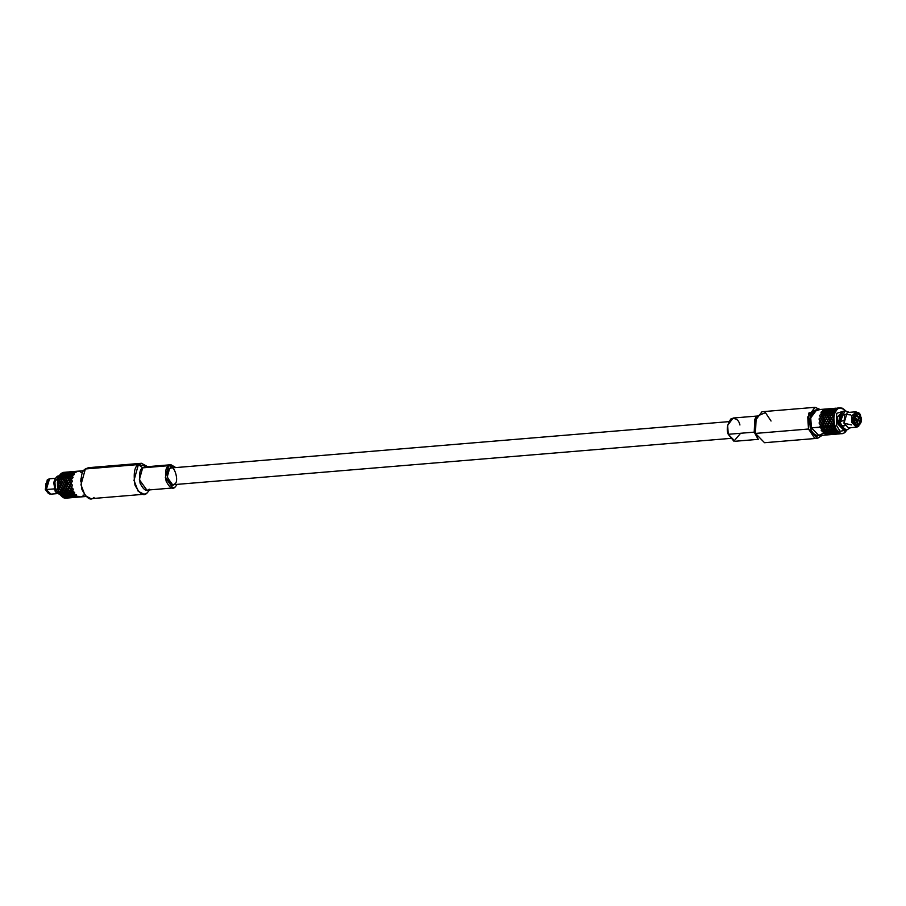 <?xml version="1.0" encoding="UTF-8"?>
<svg xmlns="http://www.w3.org/2000/svg" width="906" height="906" viewBox="0 0 906 906"><rect width="100%" height="100%" fill="white"/><g stroke="black" fill="none" stroke-linecap="round" stroke-linejoin="round"><path stroke-width="1.36" d="M840.292 421.573L844.947 410.69L840.292 421.573L843.486 420.531L840.304 421.573L839.33 420.826M840.87 425.865L845.094 425.514L840.87 425.865L841.844 426.601L845.015 425.571L841.844 426.601L846.498 430.056L840.87 425.865L846.544 430.056L850.519 427.711M832.716 434.11L834.267 427.632L832.376 426.103L833.033 424.314L832.376 426.103L834.585 425.922L831.629 422.173L830.474 424.087L829.103 422.4L830.258 420.293L828.933 422.185L828.243 421.222L827.733 420.475L829.058 418.447L827.597 420.259L826.544 418.572L828.061 416.658L826.431 418.391M830.202 434.62L831.799 427.836L829.907 426.318L830.564 424.518L829.907 426.318L832.104 426.126L830.7 424.223L829.703 426.114L828.186 424.495L829.149 422.377L828.005 424.291L826.623 422.604L827.79 420.509L826.465 422.389L825.253 420.678L826.589 418.651L825.117 420.463L824.075 418.776L825.581 416.862L823.962 418.595L822.784 416.964L821.402 418.651M827.88 434.427L830.145 434.654L827.676 434.869L829.33 428.04L827.427 426.522L828.095 424.733L827.427 426.522L829.624 426.341L828.22 424.427L827.223 426.318L825.706 424.699L826.668 422.581L825.525 424.495L824.154 422.808L825.309 420.712L823.996 422.592L822.773 420.882L824.12 418.855L822.637 420.667L821.595 418.98L823.101 417.066L822.263 415.39L820.485 416.941L819.568 415.627L821.289 413.68L821.006 412.162L822.863 410.996L822.625 410.225L825.683 409.036L822.863 410.044L822.863 410.996L821.006 412.162L821.289 413.68L819.568 415.627L820.621 417.27L819.001 418.98L820.621 417.27L819.749 415.424L821.583 413.872L821.006 412.162L821.583 413.872L821.051 412.298L823.124 411.256L822.625 410.225L823.124 411.256L822.875 410.124L825.106 409.682L824.8 409.138L822.875 410.124L823.124 411.256L821.051 412.298L821.583 413.872L819.749 415.424L820.621 417.27L821.957 415.242L821.357 413.838L822.263 415.39L821.561 413.657L823.531 412.343L821.493 413.498L823.248 412.117L822.908 411.109L823.531 412.343L823.146 410.973L825.309 410.225L823.112 410.86L824.913 409.421L825.309 410.225L824.913 409.421M830.224 434.563L830.451 433.872L830.224 434.563L828.163 433.781L828.095 434.382L830.349 434.246L828.095 434.382L828.095 433.396L825.796 432.638L827.903 433.714L825.83 433.034L825.706 433.895L825.796 432.638L825.706 433.895L827.824 434.348L828.095 433.396L827.824 434.348L830.27 434.438L828.016 434.767L827.982 434.076L825.615 433.612L827.824 434.404L825.694 433.985L825.615 434.597L825.615 433.612L825.615 434.597L830.156 434.665L825.343 434.552L827.744 434.789L825.604 434.654L826.85 428.244L824.958 426.726L825.615 424.937L824.958 426.726L827.155 426.545L825.74 424.631L824.754 426.522L823.226 424.914L824.2 422.785L823.044 424.699L821.685 423.011L822.829 420.916L821.527 422.796L820.304 421.086L821.64 419.059L820.168 420.871L819.115 419.184L820.621 417.27L819.115 419.184L820.349 421.12L819.001 418.98L820.032 421.109L819.047 423.011L821.323 419.002L820.406 417.36L821.64 419.059L820.587 417.145L822.263 415.39L820.587 417.145L821.64 419.059L822.784 416.964L822.036 415.424L823.101 417.066L822.229 415.22L823.101 417.066L821.595 418.98L822.829 420.916L823.792 418.799L822.886 417.156L824.12 418.855L823.101 417.066L824.12 418.855L825.264 416.749L824.426 415.027L822.954 416.737L824.517 415.22L823.056 416.941L823.95 418.561M820.009 427.134L821.674 428.64L822.512 426.817L821.889 428.821L823.69 430.18L824.245 428.538L823.69 430.18L821.674 428.64L823.645 430.361L821.833 429.025L821.436 430.543L821.901 428.663L821.436 430.543L823.35 431.72L823.792 430.237L823.35 431.72L821.21 430.384L823.452 431.732L823.124 433.011L823.316 431.868L821.402 430.724L823.271 424.835L824.687 426.749L822.489 426.93L824.143 428.436L824.981 426.601L824.369 428.572L826.159 429.976L826.85 428.244L826.034 431.8L828.05 432.728L826.034 431.8L825.853 432.909L827.914 433.623L828.175 432.57L828.163 433.781L830.451 433.872L828.175 433.691L828.265 432.434L826.068 431.641L826.385 429.931L824.358 428.617L824.981 426.601L824.143 428.436L826.113 430.157L824.301 428.821L823.916 430.339L824.369 428.459L823.916 430.339L825.819 431.505L826.385 429.931L825.853 432.909L826.034 431.403L823.916 430.135L825.796 431.664L823.882 430.52L823.599 431.845L823.916 430.135L823.599 431.845L825.604 432.808L826.034 431.403L825.604 432.808L823.35 431.72L825.581 432.932L823.565 432.003L823.373 433.113L823.565 431.607L823.373 433.113L825.445 433.827L825.694 432.774L825.445 433.827L823.124 433.011L825.536 433.748L825.343 434.552L825.434 433.917L823.361 433.238L824.369 428.459L822.489 426.93L823.135 425.14L822.489 426.93L824.687 426.749L823.271 424.835L822.286 426.737L820.757 425.118L821.731 423L820.576 424.903L819.205 423.227L820.349 421.12L819.205 423.227L820.791 425.05L819.047 423.011L820.474 425.14L819.805 426.941L820.791 425.05L819.93 427.349L811.38 427.847L810.745 417.836L816.804 409.772L810.745 417.836L811.38 427.847L819.873 427.145L821.606 428.844L819.805 426.941L821.402 423.034L820.168 421.324L821.731 423L820.757 425.118L822.512 426.817L820.666 425.344L820.009 427.134L822.206 426.953L821.674 428.64L820.009 427.134L820.791 425.05L822.206 426.953L820.009 427.134L820.666 425.344M59.094 476.001L54.926 481.89L55.391 489.5L58.596 488.459L55.391 489.5L54.926 481.89L59.094 476.001L54.915 481.879L55.379 489.5L54.915 481.879L59.105 475.99M49.071 493.679L45.3 489.421L47.893 479.534M45.946 483.611L46.036 488.832M45.3 489.421L48.437 493.532L49.728 493.997L46.331 489.534L48.482 479.115L47.293 479.784L45.3 489.421L46.331 489.534L45.3 489.421M55.481 478.289L49.558 478.787L46.331 489.534L50.838 494.144L56.75 493.657M46.331 489.534L54.292 488.878L46.331 489.534M60.702 495.322L55.379 489.5L60.702 495.322M67.395 485.39L66.942 482.536M66.172 498.04L68.562 497.926L66.353 498.107L66.931 494.472L64.722 493.544M68.641 497.836L68.867 497.145L68.641 497.836L66.591 497.054L66.512 497.654L71.042 497.722L66.512 497.654L66.512 496.669L64.269 496.182L64.451 494.676L64.009 496.08L64.213 494.936L62.299 493.793L62.016 495.118L62.321 493.408L62.016 495.118L66.512 496.669L66.24 497.62L66.319 496.986L64.247 496.307L64.133 497.168L64.213 495.91L61.982 494.88L64.213 495.91L64.133 497.168L68.731 497.62L66.444 498.04L66.398 497.349L64.133 497.168L64.213 495.91L63.862 497.1L63.998 496.205L61.982 495.276L61.789 496.386L66.398 497.349L66.444 498.04L68.573 497.938L64.111 497.258L64.032 497.87L64.043 496.884L63.76 497.836L66.342 498.096L64.032 497.926L64.043 496.884L61.789 496.386L61.982 494.88L61.54 496.295L64.156 487.904L62.582 486.08L63.726 483.985L62.491 482.049L63.816 479.75M58.358 490.633L59.637 493.668L58.222 490.225L59.218 488.323L57.622 486.499L58.777 484.393L57.531 482.456L59.049 480.542L61.246 484.189L59.932 486.08L60.917 484.178L59.864 482.49L58.731 484.359L61.37 488.209L60.702 490.01L61.37 488.209L59.989 486.522L59.173 488.391L62.786 491.732L62.106 493.453L62.503 491.913L60.827 490.418L60.306 492.094L60.928 490.089L60.306 492.094L62.321 493.408L60.09 491.913L62.254 493.464L61.767 494.993L62.061 493.634L60.249 492.298L59.853 493.815L60.317 491.935L59.853 493.815L61.767 494.993L59.626 493.668L61.914 494.959L61.529 496.284L61.744 495.14L59.807 493.985L61.54 496.284L59.819 493.997L60.928 490.089L59.173 488.391L60.147 486.273L58.731 484.359L60.056 482.332L59.003 480.418L62.469 476.941L61.042 473.498L63.794 472.332L61.268 473.317L59.422 475.435L61.28 473.317L64.1 472.309L61.257 473.317L61.291 474.268L59.241 475.729L61.54 474.529L61.291 473.396L65.685 472.196L61.291 473.396L61.529 474.132L63.499 473.215L59.388 475.786M68.267 489.818L67.939 490.792L68.346 489.466L65.051 485.876L66.195 483.781L63.782 480.225L62.491 482.049L63.533 483.736L64.688 481.867L62.582 486.08L63.941 487.768L64.768 485.899L63.545 484.189L64.768 485.899L64.156 487.904L61.064 484.393L60.011 482.252L61.517 480.339L60.453 478.696L59.049 480.542L58.086 478.504L59.241 475.729L57.418 482.241L57.984 478.9L59.049 480.542L58.165 478.696L60 477.145L59.422 475.424L59.705 476.952L58.075 478.527L60 477.145L59.468 475.571L61.325 474.382L61.665 475.39L59.921 476.76L61.948 475.616L61.563 474.246L63.726 473.498L63.601 472.626L65.945 472.162L63.601 472.626L65.798 472.445L61.563 474.246L61.891 475.231L63.76 474.065L63.522 473.294L63.76 474.065L58.165 478.696L58.901 480.214L60.374 478.515L59.773 477.111L60.374 478.515L57.531 482.456L58.584 484.144L59.739 482.275L58.833 480.633L59.739 482.275L57.622 486.499L58.992 488.175L59.819 486.307L58.596 484.597L59.819 486.307L59.218 488.323L57.497 486.715L57.406 482.23L57.497 486.715L58.901 488.413L58.211 490.225L57.508 486.726L58.346 490.644M60.136 494.506L57.871 489.987L58.663 476.896M60.158 474.937L61.257 474.166M69.671 481.029L65.696 472.207L63.477 472.377M68.573 483.883L68.471 483.294M59.241 475.729L58.426 477.36L57.871 489.987L60.453 494.97M63.771 497.824L61.778 496.511L63.771 497.824L63.85 497.19L61.755 496.499L63.85 497.19L63.76 497.824M57.452 486.296L58.448 484.382L57.406 482.23L58.448 484.382L57.452 486.296M57.406 482.264L58.731 480.44L57.973 478.889L58.731 480.44L57.406 482.264M65.855 498.164L64.009 497.926L65.855 498.164M59.626 493.668L60.034 492.117L58.335 490.61L60.034 492.117L59.626 493.668M58.437 490.305L59.218 488.323L58.437 490.327M59.468 475.707L60.679 478.662L59.989 476.93L61.721 475.525L62.174 476.749L60.566 478.3L59.989 476.93L61.2 480.237L59.989 482.219M58.426 490.406L60.09 491.913L58.426 490.406L59.218 488.323L58.426 490.406L59.083 488.617L60.623 490.225L59.083 488.617M60.056 482.332L59.003 480.418L59.887 482.037L61.517 480.339L60.645 478.493L62.469 476.941L61.948 475.367L64.02 474.325L63.771 473.192L65.81 472.49L63.771 473.192L64.009 473.929L65.979 473L61.948 475.367L62.389 476.556L64.145 475.186L63.794 474.178L64.145 475.186L60.645 478.493L61.37 480.01L62.854 478.3L62.242 476.907L62.854 478.3L60.011 482.252L61.053 483.94L62.22 482.071L61.302 480.429L62.22 482.071L60.102 486.284L61.064 484.393L62.299 486.103L61.472 487.972L60.102 486.284L61.472 487.972L62.627 486.058L61.2 484.155L62.537 482.128L61.517 480.339L62.412 481.913M66.432 498.062L67.803 498.006M60.09 491.913L60.623 490.225L60.09 491.913M65.945 472.162L66.58 472.105L66.002 472.751L65.945 472.162M65.855 472.332L68.086 472.026M62.254 476.794L63.16 478.459L62.457 476.726L64.417 475.412L64.043 474.042L66.206 473.294L65.81 472.49L66.036 473.079L64.043 474.042L64.371 475.016L66.24 473.861L62.457 476.726L63.046 478.096L62.457 476.726M62.321 493.408L64.451 494.676L64.269 496.182L64.451 494.676L62.333 493.611L62.786 491.732L62.321 493.408M60.928 490.089L61.472 487.972L60.928 490.089M62.537 482.128L63.579 483.985L62.412 485.865L63.397 483.974L62.333 482.275L61.2 484.155L62.627 486.058L61.653 488.187L62.469 486.318L63.85 488.006L63.182 489.795L61.653 488.187L65.266 491.516L64.813 493.408L65.266 491.516L64.586 493.249L64.983 491.709L63.307 490.214L62.786 491.89L63.409 489.874L62.786 491.89L66.931 494.472L66.489 495.865L66.682 494.733L64.779 493.589L64.485 494.914L64.802 493.204L62.729 492.094L64.802 493.204L64.485 494.914L66.693 495.707L66.591 497.054L71.087 497.711L66.602 496.964L66.693 495.707L64.485 494.914L64.802 493.204L64.247 494.778L64.541 493.43L62.729 492.094L62.333 493.611L66.693 495.707L66.342 496.896L66.478 496.001L64.462 495.072L64.269 496.182L66.512 496.669L66.398 497.349M60.895 490.203L62.559 491.709L60.895 490.203L61.687 488.108L60.895 490.203L61.551 488.413L63.103 490.021L61.551 488.413M68.131 471.969L65.957 472.173M68.165 471.992L66.059 472.377L66.206 473.294L66.07 472.422L68.267 472.241L66.229 472.909L66.24 473.861L66.251 472.977L68.29 472.219M70.419 497.79L68.856 497.915L68.867 497.145L68.913 497.836M62.559 491.709L63.103 490.021L62.559 491.709M62.367 481.833L61.472 480.214L64.654 476.545L64.201 475.322L64.654 476.545L61.472 480.214L62.367 481.833L63.669 480.021L62.933 478.493L63.669 480.021L62.367 481.833M68.324 472.128L69.626 471.867M71.2 497.405L73.511 497.507L71.042 497.722M63.85 479.806L65.005 481.924L63.952 479.999L65.628 478.255L64.428 475.163L66.274 473.974L64.598 475.661L64.858 476.352L66.625 474.971L63.805 477.575L64.722 476.703L65.323 478.096L63.85 479.806L63.126 478.277L63.805 477.575L63.126 478.277L63.85 479.806L65.628 478.255L64.926 476.522L66.67 475.118L64.926 476.522L65.515 477.892L67.135 476.33L63.952 479.999L64.847 481.63L66.149 479.818L65.402 478.289L66.149 479.818L64.847 481.63M68.924 471.913L66.251 472.977L66.478 473.725L68.448 472.796L66.274 473.974L66.897 475.208L66.512 473.838L68.675 473.091L68.55 472.219L70.747 472.037L66.512 473.838L66.851 474.812L68.72 473.645L68.471 472.875L68.72 473.645L66.67 475.118L67.429 476.533L66.897 474.948L68.969 473.917L68.731 472.773L73.103 471.573L68.731 472.773L68.958 473.521L70.917 472.592L66.897 474.948L67.338 476.148L69.094 474.767L68.754 473.759L69.094 474.767L65.594 478.074L66.466 479.931L65.594 478.074L67.203 476.499L67.791 477.892L66.331 479.602L65.594 478.074L66.331 479.602L68.097 478.051L67.406 476.307L69.366 475.004L68.992 473.623L71.155 472.875L71.019 472.015L73.227 471.833L68.992 473.623L69.32 474.608L71.189 473.442L70.951 472.672L71.189 473.442L67.406 476.307L67.984 477.689L69.615 476.126L69.139 474.914L69.615 476.126L66.331 479.602L67.486 481.72L66.251 480.021L64.96 481.845L66.251 480.021L67.157 481.664L66.013 483.532L64.96 481.845L66.013 483.532L67.486 481.72L66.432 479.795L67.882 478.074L68.63 479.614L67.282 481.38L66.432 479.795L67.316 481.426L68.947 479.727L68.075 477.87L69.898 476.318L69.366 474.744L71.449 473.702L71.2 472.57L75.583 471.369L73.386 471.55M68.72 497.417L68.799 496.782L66.727 496.103L66.602 496.964L68.72 497.417L68.981 496.465L68.72 497.417M71.11 497.632L71.348 496.941L71.11 497.632L69.06 496.85L68.992 497.451L71.234 497.315L68.992 497.451L68.981 496.465L66.693 495.707L68.981 496.465L68.867 497.145M63.409 489.874L64.156 487.904L63.409 489.874M64.813 493.408L64.972 492.762L64.813 493.408L66.931 494.472L66.75 495.978L66.931 494.472L66.75 495.978L68.811 496.692L68.947 495.797L66.931 494.869L68.947 495.797L69.06 496.85L71.348 496.941L69.071 496.76L69.162 495.503L69.071 496.76L69.162 495.503L66.965 494.71L67.282 493L63.375 489.999L64.156 487.904L63.647 489.229M64.972 492.762L65.198 491.89L64.972 492.762M63.386 489.965L65.039 491.505L65.572 489.818L64.032 488.209L65.572 489.818L65.198 491.89L67.01 493.226L66.716 494.574L67.248 493.385L65.255 491.686L65.878 489.67L65.255 491.686L65.878 489.67L64.122 487.983L65.096 485.854L63.669 483.951L64.813 482.071L63.669 483.951L64.892 485.661L65.878 483.77L64.122 487.983L65.651 489.591L66.331 487.79L64.938 486.114L66.5 487.745L65.255 491.686L67.055 493.045L67.463 491.505L65.776 490.01L67.463 491.505L66.965 494.71L68.969 495.661L69.162 494.529L67.248 493.385L69.162 494.529L69.071 496.76L71.189 497.213L71.28 496.579L69.207 495.888L71.449 497.303L71.461 496.262L71.348 496.941M69.366 471.879L68.437 471.969M72.888 497.575L71.076 497.303M73.533 497.53L71.381 497.632L73.545 497.1M73.579 497.473L73.816 496.737L73.862 497.428L75.991 497.315L73.771 497.473M65.005 481.924L66.195 483.781L65.051 485.876L66.421 487.564L67.248 485.695L66.013 483.985L67.248 485.695L65.855 489.795L66.512 488.006L68.041 489.614L67.52 491.301L65.855 489.795L66.512 488.006M73.522 497.519L71.449 497.303L73.612 497.179M69.162 495.503L69.411 494.268L69.162 495.503M67.282 493L67.746 491.312L67.282 493M73.59 497.417L71.461 497.247L71.461 496.262L69.218 495.775L69.411 494.268L67.293 493.204L68.041 489.614L67.293 493.204L69.196 494.37L69.479 493.023L67.678 491.675L69.479 493.023L69.218 495.775L71.291 496.477L71.415 495.582L69.411 494.653L71.415 495.582L71.461 497.247L73.658 497.066L71.54 496.647L73.59 497.417M65.855 489.795L67.746 491.312L68.346 489.466L66.602 487.768L67.565 485.65L66.149 483.747L67.316 481.426M76.059 497.258L74.02 496.443L73.93 497.043L73.941 496.058L71.699 495.559L71.88 494.064L71.438 495.457L71.642 494.325L69.717 493.17L69.434 494.506L69.751 492.785L69.434 494.506L73.941 496.058L73.93 497.043L76.195 496.907L73.93 497.043L73.941 496.058L73.669 496.998L73.76 496.375L71.676 495.684L71.551 496.556L71.631 495.299L71.551 496.556L76.331 497.247L71.551 496.556L71.631 495.299L69.434 494.506L70.815 489.263L69.083 487.564L70.045 485.446L68.63 483.544L69.955 481.516L68.913 479.591L70.577 477.847L69.887 476.103L71.834 474.801L71.472 473.419L73.624 472.672L73.239 471.879L71.2 472.57L71.438 473.317L73.397 472.388L73.114 471.584L71.393 471.709M80.385 481.063L81.042 479.274M75.357 497.371L73.816 497.507M76.07 497.213L78.46 497.1L74.02 496.443L74.111 495.095L71.88 494.064L71.699 495.559L71.891 494.45L71.699 495.559L73.771 496.273L74.111 495.095L67.735 491.482L68.346 489.466L67.735 491.482L69.524 492.83L69.932 491.301L68.244 489.806L69.932 491.301L69.717 493.17L74.145 495.48L74.36 493.849L70.226 491.109L69.762 493L70.158 491.471L69.762 493L71.676 494.166L72.22 492.581L71.914 494.302L72.186 492.966L71.914 494.302L73.907 495.254L74.36 493.849L68.324 489.591L69.116 487.496L67.52 485.673L68.675 483.566L67.282 481.867L66.149 483.747L67.361 485.457L68.358 483.566L66.602 487.768L68.12 489.387L68.799 487.587L67.406 485.91L68.969 487.541L68.12 489.387L69.116 487.496L68.324 489.591L70 491.097L70.521 489.399L68.992 487.79L70.521 489.399L70.158 491.471L74.36 494.246L74.7 492.377L74.145 493.963L74.439 492.604L70.815 489.263L70.215 491.267L70.725 489.602L70.215 491.267L70.985 491.89L72.004 492.626L72.412 491.086L72.22 492.581L72.695 490.905L72.231 492.785L72.627 491.267L72.231 492.785L74.145 493.963L74.507 492.547L70.725 489.602L72.412 491.086L73.295 489.059L72.469 490.882L73.001 489.195L69.989 485.469L71.155 483.362L69.751 481.664L68.63 483.544L69.83 485.254L70.827 483.362L69.083 487.564L70.6 489.183L71.28 487.383L69.887 485.707L71.449 487.337L70.6 489.183L71.585 487.292L70.793 489.376L71.461 487.587L73.001 489.195L72.469 490.882L70.793 489.376M67.531 481.788L68.675 483.566L67.531 481.788M67.486 481.72L68.731 479.818L67.44 481.63L68.482 483.328L69.626 481.448L67.52 485.673L68.901 487.36L69.717 485.491L68.494 483.781L69.717 485.491L68.675 488.606M73.239 471.879L71.438 473.317L71.834 474.801L71.234 473.555L71.71 474.687L69.819 475.944L71.563 474.563L71.234 473.555L69.366 474.744L70.577 477.847L69.671 476.296L70.442 477.768L68.811 479.399L70.272 477.689L69.671 476.296L68.075 477.87L69.807 481.482M75.583 471.369L73.488 471.766L73.624 472.672L73.499 471.811L75.696 471.618L71.472 473.419L71.789 474.404L73.669 473.238L73.42 472.468L73.669 473.238L69.887 476.103L70.464 477.485L72.084 475.922L71.619 474.71L72.084 475.922L68.913 479.591L69.785 481.222L69.275 480.293M76.342 497.224L77.531 497.19M69.955 481.516L71.098 479.41L70.351 477.87L71.098 479.41L69.751 481.664L71.155 483.362L69.909 481.426L71.427 479.512L70.543 477.666L72.378 476.114L71.846 474.54L73.918 473.498L73.669 472.366L75.787 471.414M78.675 496.964L74.032 496.352L74.145 495.48L74.032 496.352L76.138 496.794L76.229 496.16L74.145 495.48L76.398 496.896L76.421 495.854L76.41 496.839L76.421 495.854L74.167 495.356L74.36 494.246L74.167 495.356L76.24 496.069L76.364 495.174L74.36 494.246L76.364 495.174L76.41 496.839L78.607 496.658L76.489 496.239L78.675 496.964M76.342 471.29L73.669 472.366L73.907 473.113L75.877 472.185L71.846 474.54L72.299 475.741L74.043 474.359L73.703 473.351L74.043 474.359L70.543 477.666L71.28 479.183L72.752 477.485L72.152 476.092L72.752 477.485L69.909 481.426L70.962 483.125L72.106 481.245L71.212 479.614L72.106 481.245L69.989 485.469L71.37 487.156L72.197 485.288L70.974 483.578L72.197 485.288L71.461 487.587M78.539 497.032L76.398 496.896L78.675 496.681M72.435 481.301L71.427 479.512L72.435 481.301M73.058 477.632L72.378 476.114L73.058 477.632M74.315 474.585L73.918 473.498L74.315 474.585M78.029 471.154L75.855 471.346M80.317 496.964L78.754 497.088M78.811 497.032L80.94 496.896L78.516 496.715M78.55 497.009L78.765 496.329M76.421 495.854L76.58 494.88L76.421 495.854M71.551 487.36L72.367 485.491L71.551 487.36L73.069 488.98L71.551 487.36M72.31 485.05L71.098 483.34L72.231 481.46L71.098 483.34L72.31 485.05M71.381 479.387L72.831 477.666L71.381 479.387M72.944 477.281L72.355 475.899L74.088 474.495L72.355 475.899L72.944 477.281M74.269 474.2L73.941 473.215L75.9 472.264L73.941 473.215L74.269 474.2M76.127 472.083L78.075 471.177L76.127 472.083M83.76 470.678L78.075 471.177L80.396 471.346M80.657 471.448L80.566 472.083L82.639 472.762M83.137 495.004L83.375 495.775M83.137 495.956L81.2 496.862M80.94 496.907L85.9 496.499M78.618 496.59L76.5 496.137L76.625 495.276L76.5 496.137L78.618 496.59M76.387 495.05L74.394 494.098L74.666 492.762L74.394 494.098L76.387 495.05M74.485 492.422L72.684 491.063L73.205 489.387L72.684 491.063L74.485 492.422M81.868 489.229L80.974 478.515L81.868 489.229M94.054 497.405C90.623 501.143 86.568 498.47 81.914 489.387C80.283 477.892 81.427 471.086 85.368 468.968L91.653 468.447M141.461 463.283L88.426 467.689L85.368 468.968L138.403 464.563L141.461 463.283L147.621 466.669L138.403 464.563L85.368 468.968L80.962 484.778L85.119 495.639L90.996 498.674L144.031 494.268L138.154 491.233L133.997 480.373L138.403 464.563C134.462 466.681 133.318 473.487 134.949 484.97C139.603 494.064 143.658 496.737 147.089 493L144.031 494.268M149.558 489.908L147.089 493L149.558 489.908M149.184 489.172C146.613 491.981 143.567 489.976 140.079 483.158C138.856 474.54 139.717 469.444 142.672 467.847L147.384 467.462M170.951 464.733L144.96 466.896L142.672 467.847L138.403 464.563L142.672 467.847L139.365 479.704L146.897 490.135L172.876 487.972L165.356 477.553L168.652 465.684L170.951 464.733L175.798 467.575L168.652 465.684L142.672 467.847L168.652 465.684C165.707 467.281 164.847 472.388 166.07 481.007C169.558 487.813 172.593 489.818 175.175 487.02L172.876 487.972M177.191 484.359L175.175 487.02L177.191 484.359M174.269 484.053C170.09 490.78 163.714 469.897 169.558 468.651C173.737 461.924 180.124 482.807 174.269 484.053M728.809 421.641L171.223 467.96L169.558 468.651L167.18 477.213L172.616 484.744L730.202 438.425M740.621 433.272L733.883 441.188L728.231 434.302C726.363 429.523 727.224 424.416 730.825 418.98C735.683 417.689 738.73 419.693 739.93 424.993M756.442 416.092L733.124 418.028L727.665 425.276L728.231 434.302L735.049 441.267L758.379 439.331M757.088 437.349L754.222 432.139L728.231 434.302L754.222 432.139L755.502 418.255M756.193 416.579L754.777 419.501L754.222 432.139L758.05 438.889L755.457 433.419L756.193 416.579L765.457 412.638L771.051 421.03M754.222 432.139L755.457 433.419L754.222 432.139M815.004 407.326L761.969 411.732L754.698 421.403L755.457 433.419L764.539 442.717L817.574 438.311L808.492 429.014L807.733 416.998L815.004 407.326L820.1 409.501L808.854 413.034L808.492 429.014L755.457 433.419L808.492 429.014L814.154 437.451L823.441 433.272M822.24 435.322L817.574 438.311M823.192 425.197L823.01 426.885M825.547 409.048L816.804 409.772C813.86 410.101 811.674 412.128 810.27 415.843L810.236 427.632L809.488 419.319L813.882 411.165M810.236 427.632L811.504 430.69C813.497 434.121 815.989 435.752 818.956 435.593L811.38 427.847L818.956 435.593L827.688 434.869M821.21 430.384L821.606 428.844L821.21 430.384M824.8 409.138L825.309 410.225L825.173 409.353L827.28 408.934L825.162 409.308L827.189 408.968M829.522 434.721L827.971 434.846M827.246 408.912L825.06 409.104M821.889 428.821L822.954 424.937L821.572 423.249L823.271 424.835L821.889 428.821M827.325 409.036L825.173 409.353L827.371 409.172L825.332 409.84L825.593 411.052L825.106 410.022L825.343 410.792L825.106 410.022L823.146 410.973L823.486 411.958L825.479 410.939L823.486 411.958L824.052 413.668L823.305 412.253L823.758 413.476L823.305 412.253L821.561 413.657L822.15 415.027L823.916 413.578L822.263 415.39L824.052 413.668L823.531 412.094L825.593 411.052L825.355 409.92L827.393 409.15M827.472 408.957L828.73 408.799M824.086 428.64L822.41 427.145L824.086 428.64M820.304 421.086L821.527 422.796L822.501 420.905L821.448 419.206L820.304 421.086M821.64 419.059L822.829 420.916L821.685 423.011L823.271 424.835L823.882 422.83L822.648 421.12L824.2 422.785L823.226 424.914L824.981 426.601L825.434 424.733L824.041 423.045L825.74 424.631L824.879 426.941L825.525 424.495L827.155 426.545L826.068 431.641L828.265 432.434L827.982 434.076M822.489 426.93L822.75 426.16M823.531 412.094L824.052 413.668L822.229 415.22L822.954 416.737L824.426 415.027L823.826 413.634L824.743 415.186L824.03 413.453L826 412.139L823.973 413.283L825.728 411.913L825.377 410.905L823.531 412.094M825.355 409.92L826 412.139L825.615 410.769L827.79 410.022L825.581 410.656L827.393 409.218L825.355 409.92M828.469 408.81L827.54 408.9L828.469 408.81L827.54 408.9L827.79 410.022L827.654 409.15L829.749 408.731L827.631 409.104L829.794 408.799L827.654 409.15L827.79 410.022L825.615 410.769L826 412.139L824.03 413.453L825.581 416.862L824.709 415.005L826.532 413.464L824.619 414.823L826.238 413.272L825.774 412.049L826.532 413.464L826 411.89L828.073 410.848L825.955 411.743L827.824 410.588L827.586 409.818L828.073 410.848L827.835 409.705L830.009 408.685L830.055 409.274L827.812 409.637L830.111 408.9L827.835 409.705L828.073 410.848L826 411.89L826.532 413.464L824.709 415.005L825.581 416.862L824.075 418.776L825.309 420.712L826.261 418.595L825.366 416.953L826.589 418.651L825.536 416.726L827.212 414.982L825.434 416.534L826.895 414.823L826.306 413.43L827.212 414.982L826.51 413.249L828.469 411.936L826.453 413.079L828.197 411.698L827.858 410.701L828.469 411.936L828.095 410.565L830.055 409.603L828.061 410.452L829.873 409.014L830.258 409.818L830.134 408.946L832.229 408.527L828.095 410.565L828.469 411.936L826.51 413.249L827.212 414.982L825.536 416.726L826.589 418.651L827.733 416.545L826.985 415.016L828.061 416.658L827.178 414.801L829.013 413.261L827.099 414.62L828.718 413.057L828.243 411.845L829.013 413.261L828.469 411.675L830.338 410.486L828.424 411.539L830.304 410.373L830.055 409.603L830.553 410.645L830.304 409.501L832.535 409.059L832.478 408.481L830.281 409.421L833.112 408.425L830.304 409.501L830.553 410.645L828.469 411.675L829.013 413.261L827.178 414.801L828.061 416.658L826.544 418.572L827.79 420.509L828.741 418.391L827.846 416.749L829.058 418.447L828.016 416.522L829.681 414.778L827.914 416.33L829.375 414.62L828.786 413.227L829.681 414.778L828.99 413.034L830.949 411.732L828.933 412.876L830.666 411.494L830.338 410.486L830.949 411.732L830.576 410.35L832.727 409.603L830.542 410.248L832.354 408.81L832.727 409.603L832.614 408.742L833.769 408.447L832.591 408.697L834.698 408.312L832.489 408.493M835.309 433.827L832.965 434.359L832.92 433.668L830.655 433.487L830.745 432.23L828.514 431.199L830.745 432.23L830.394 433.408L830.519 432.524L828.514 431.596L828.333 432.706L828.514 431.199L828.333 432.706L832.761 433.997L830.643 433.578L830.564 434.178L835.083 434.246L830.564 434.178L830.576 433.193L828.265 432.434L830.576 433.193L830.304 434.144L830.383 433.51L828.311 432.83L828.175 433.691L832.693 434.382L830.485 434.563L830.451 433.872L830.485 434.563L832.75 434.234L830.292 434.404M831.991 434.518L830.417 434.631M828.277 431.46L828.073 432.592L828.277 431.46L826.351 430.316L828.277 431.46M826.566 428.436L824.879 426.941L826.566 428.436M822.773 420.882L823.996 422.592L824.981 420.701L823.916 419.002L822.773 420.882M824.12 418.855L825.309 420.712L824.154 422.808L825.525 424.495L826.351 422.626L825.128 420.916L826.668 422.581L825.706 424.699L827.45 426.398L824.958 426.726L825.615 424.937M828.299 408.821L829.941 408.742M830.643 408.629L830.009 408.685L830.643 408.629M837.563 434.031L833.044 433.974L833.044 432.989L830.802 432.502L830.995 430.996L828.854 429.727L830.995 430.996L830.542 432.389L830.745 431.256L828.82 430.112L828.548 431.437L828.73 429.829L828.548 431.437L830.745 432.23L830.451 433.872M828.299 431.301L826.397 430.135L826.85 428.244L826.397 430.135L828.299 431.301L828.594 429.954L828.299 431.301M832.965 434.359L834.471 434.302M828.73 429.829L826.782 428.617L828.73 429.829M826.85 428.244L827.45 426.398L826.85 428.244M824.958 426.726L826.623 428.232L827.45 426.398L827.914 424.518L826.521 422.842L828.22 424.427L827.359 426.737L828.22 424.427L829.624 426.341L829.33 428.04L828.639 429.772L826.838 428.413L827.359 426.737L826.838 428.413L828.639 429.772L829.047 428.232L827.359 426.737L829.33 428.04L828.865 429.931L829.33 428.04L828.865 429.931L830.779 431.097L831.062 429.75L829.262 428.402L831.062 429.75L830.655 433.487L832.92 433.668L832.682 434.404M832.218 408.515L830.111 408.9L832.218 408.515M832.184 408.493L830.021 408.697M837.71 433.781L835.445 434.155L835.525 432.785L833.271 432.287L833.463 430.792L831.334 429.512L833.226 431.052L831.3 429.897L831.029 431.233L831.334 429.512L831.029 431.233L833.022 432.185L833.463 430.792L833.124 433.374L835.23 433.793L833.124 433.374L833.044 433.974L835.185 434.144L835.4 433.464L835.185 434.144L835.4 433.464L833.135 433.283L833.214 432.026L830.995 430.996L832.999 432.309L830.995 431.381L830.802 432.502L832.874 433.204L833.214 432.026L833.033 434.031L835.173 434.178M832.863 433.306L832.773 433.94L832.863 433.306L830.779 432.626L832.863 433.306M825.253 420.678L826.465 422.389L827.461 420.497L826.385 418.799L825.253 420.678M826.589 418.651L827.79 420.509L826.623 422.604L828.005 424.291L828.82 422.423L827.608 420.712L829.149 422.377L828.186 424.495L829.93 426.194L827.427 426.522L827.778 425.537M835.445 434.178L836.634 434.121M829.33 428.04L829.93 426.194L829.33 428.04M827.427 426.522L829.103 428.028L829.93 426.194L830.383 424.314L828.99 422.638L830.7 424.223L829.828 426.533L830.474 424.087L832.104 426.126L829.885 426.318L830.564 424.518M835.445 434.155L837.642 433.974L835.445 434.155M829.907 426.318L833.543 429.535L831.731 428.198L831.334 429.727L831.799 427.836L831.334 429.727L833.248 430.894L833.803 429.308L833.248 432.411L835.332 433.102L833.248 432.411L833.135 433.283L835.241 433.725L835.525 432.785L835.343 433.691M831.108 429.557L829.318 428.21L829.828 426.533L829.318 428.21L831.108 429.557L831.515 428.028L829.828 426.533L831.515 428.028L831.108 429.557M829.058 418.447L828.378 417.224L829.058 418.447L827.733 420.475L828.933 422.185L829.93 420.293L828.865 418.595L830.258 420.293L829.013 418.357L830.53 416.454L828.888 418.153L830.213 416.341L829.454 414.801L828.016 416.522L828.378 417.224M834.856 408.617L830.576 410.35L830.949 411.732L828.99 413.034L830.213 416.341L829.647 414.597L831.482 413.045L829.568 414.416L831.187 412.853L830.723 411.641L831.482 413.045L830.949 411.471L833.022 410.429L830.893 411.335L832.773 410.169L832.523 409.399L833.022 410.429L832.773 409.297L835.004 408.855L832.614 408.742L834.856 408.617M836.374 434.133L837.076 434.087M837.654 433.94L835.592 433.17L835.513 433.77L835.525 432.785L835.513 433.77L840.043 433.827L837.688 433.861M835.581 408.21L834.958 408.278L835.581 408.21M837.167 408.096L832.773 409.297L833.022 410.429L830.949 411.471L831.482 413.045L829.647 414.597L830.53 416.454L829.013 418.357L830.258 420.293L829.103 422.4L830.474 424.087L831.3 422.219L830.077 420.509L831.629 422.173L830.213 420.271L831.538 418.232L830.066 420.056L831.221 418.176L830.315 416.545L831.47 418.119M840.179 433.612L837.835 434.008M839.42 433.895L837.869 434.031M835.592 433.17L837.869 433.261L835.592 433.17M835.479 432.105L835.343 433L835.694 431.811L833.463 431.177L833.271 432.287L835.343 433L835.694 431.811L835.615 433.079L835.728 432.207L833.463 430.792L835.479 432.105M831.572 427.825L832.104 426.126L831.572 427.825M831.799 427.836L832.41 425.99L831.799 427.881M831.855 414.416L830.383 416.126L831.855 414.416L831.255 413.023L831.855 414.416M831.538 418.232L832.399 420.09L831.346 418.391L830.213 420.271L831.414 421.981L832.58 420.09L830.655 424.291L831.47 422.434L832.852 424.11L832.184 425.911L830.655 424.291L832.184 425.911L833.169 424.019L832.184 425.911L833.984 427.813L832.308 426.33L831.787 427.994L833.588 429.353L834.267 427.632L833.497 431.03L833.803 429.308L831.787 427.994L833.169 424.019L831.572 422.196L832.727 420.09L831.493 418.153L832.999 416.239L832.161 414.563L832.682 416.137L831.935 414.597L830.485 416.318L831.368 417.949L832.999 416.239L831.538 418.232L830.485 416.318L832.161 414.563L831.47 412.83L833.429 411.528L831.402 412.672L833.146 411.29L832.807 410.282L833.429 411.528L833.044 410.146L835.207 409.399L833.01 410.044L834.822 408.606L835.207 409.399L835.083 408.538L837.291 408.323M837.925 433.951L837.869 433.261L837.925 433.951L840.111 433.759M837.325 408.232L833.044 410.146L833.429 411.528L831.47 412.83L832.999 416.239L832.127 414.393L833.95 412.842L832.048 414.212L833.656 412.649L833.203 411.437L833.95 412.842L833.429 411.267L835.502 410.225L833.373 411.131L835.241 409.965L835.004 409.195L835.502 410.225L835.253 409.093L837.484 408.651L835.083 408.538L837.54 408.289L835.253 409.093L835.502 410.225L833.429 411.267L833.95 412.842L832.127 414.393L832.999 416.239L831.493 418.153L832.727 420.09L831.572 422.196L832.942 423.883L833.78 422.015L832.546 420.305L833.78 422.015L833.033 424.314L834.585 425.922L833.497 431.03L835.694 431.811L835.615 433.079L837.722 433.521L837.993 432.581L837.722 433.521L835.728 432.207L837.993 432.581L837.869 433.261M842.682 433.351L837.993 433.566L837.993 432.581L835.751 432.083L835.932 430.577L835.491 431.981L835.694 430.848L833.78 429.693L835.932 430.577L835.751 432.083L835.932 430.577L833.814 429.512L834.267 427.632L833.814 429.512L835.932 430.577L835.751 432.083L837.993 432.581L837.993 433.566L841.9 433.691M832.376 426.103L834.041 427.609L834.72 425.865L832.365 426.103L833.033 424.314M840.122 433.736L840.349 433.045M840.19 433.385L838.073 432.966L840.19 433.385M838.05 431.766L837.823 432.796L837.959 431.902L835.944 430.973L838.05 431.766M837.993 432.581L838.175 431.607L837.993 432.581M836.136 429.229L835.728 430.69L836.023 429.331L834.211 427.994L836.136 429.229M835.932 430.577L836.283 429.093L835.932 430.577M834.267 427.632L834.89 425.775L834.267 427.632M833.871 418.006L832.535 419.852L833.69 417.972L832.784 416.341L833.871 418.006M834.03 418.04L832.999 416.239L834.03 418.04M834.505 414.291L832.852 415.911L834.335 414.212L833.724 412.819L834.505 414.291M834.641 414.37L833.95 412.842L834.641 414.37M835.774 411.211L833.871 412.468L835.626 411.086L835.275 410.078L835.774 411.211M835.91 411.324L835.502 410.225L835.91 411.324M837.518 408.991L835.491 409.84L837.291 408.402L837.518 408.991M838.197 407.994L839.568 407.938M838.186 407.994L837.438 408.074M840.394 433.736L842.206 433.668M833.939 422.219L836.057 429.15L840.462 433.408L838.084 432.864L838.209 431.992L838.084 432.864L840.213 433.317L835.966 430.826L836.261 429.478L835.966 430.826L837.993 431.777L834.267 427.791L834.788 426.103L834.267 427.791L836.079 429.161L833.135 424.087L833.95 422.207L833.135 424.087L834.675 425.718L833.814 418.187L832.682 420.067L833.905 417.836M833.905 421.788L832.682 420.067L833.905 421.788M833.95 422.207L833.86 417.757L832.954 416.114L834.426 414.382L832.954 416.114L833.86 417.757L834.528 414.019L833.939 412.626L835.694 411.211L833.939 412.626L834.528 414.019L835.525 409.942L837.495 408.98L835.525 409.942L835.864 410.939L837.552 408.323L839.896 407.859L842.24 408.176L842.15 408.81M844.471 409.716L845.287 410.667L844.46 409.716M846.895 430.01L844.732 432.683L842.773 433.589L844.958 432.513L846.532 430.18M844.709 431.732L844.958 432.502M842.523 433.634L840.451 433.408L842.784 433.589M839.839 407.938L837.71 408.81L835.672 411.245M842.229 408.176L844.222 409.489L839.907 407.859M846.748 430.033L840.122 431.256L836.431 425.31L836.702 413.317L845.139 410.678L836.702 413.317L836.431 425.31L840.122 431.256L846.748 430.033M835.672 411.233L834.517 414.008M834.528 414.019L833.848 417.745M843.429 429.308L837.891 424.144L837.518 417.066L841.991 411.936M841.719 412.173L839.216 424.031L843.135 429.116L839.216 424.031L842.591 411.868M842.874 411.834L841.549 411.947L837.891 424.144L842.999 429.376L844.324 429.263M841.731 425.797L840.009 421.584L841.731 425.797M851.583 424.925L843.984 423.272L844.664 414.348L850.757 414.914M858.107 426.466L856.442 427.213L851.934 422.604L855.162 411.856L856.283 412.004L851.731 415.831L851.934 422.604L857.518 426.885L858.707 426.216L853.554 422.264L857.563 412.468L860.7 416.579L858.707 426.216M855.162 411.856L847.212 412.513L843.984 423.272L848.48 427.881L856.442 427.213M860.7 416.579C859.601 407.836 849.919 415.537 853.554 422.264C854.652 431.018 864.335 423.306 860.7 416.579M854.279 421.686C851.391 416.33 859.103 410.203 859.964 417.168C862.863 422.513 855.151 428.64 854.279 421.686L855.23 423.68L859.964 417.168L854.551 415.548L854.279 421.686M855.071 423.442L857.008 424.472L859.115 417.462L856.181 414.461L854.437 415.797L859.115 417.462L855.23 423.68M853.882 418.391L856.238 419.036C856.238 420.792 855.796 421.131 854.936 420.067C854.947 418.323 855.377 417.972 856.238 419.036C855.377 417.972 854.947 418.323 854.936 420.067L855.977 420.712L857.065 419.727M854.098 420.973L855.694 420.848L854.936 420.067M849.25 412.343L844.936 410.69L841.153 412.796C841.198 413.736 839.703 411.494 839.126 421.245M61.053 495.31L55.289 491.788L53.737 482.672C55.3 477.666 57.203 475.424 59.445 475.944M59.117 488.549L58.777 489.41M63.624 489.285L63.998 488.289M70.611 471.766L69.196 471.89M66.161 488.912L66.466 488.119M71.155 488.379L71.495 487.519M820.689 425.299L820.326 426.228M823.112 425.22L822.727 426.216M825.57 425.05L825.264 425.854M835.389 434.234L836.804 434.11M830.598 424.45L830.258 425.322M857.563 412.468L856.272 412.004M857.019 419.138L855.785 418.346"/></g></svg>
